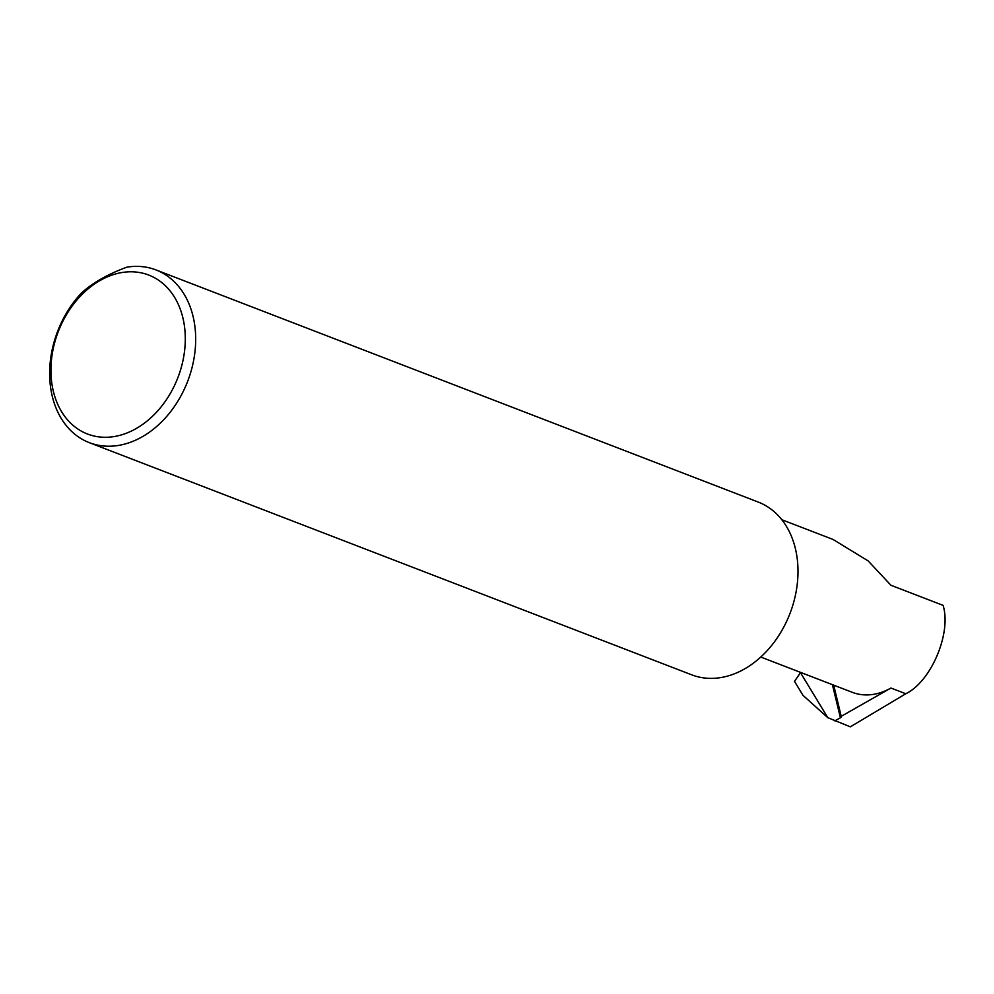 <?xml version="1.0" encoding="UTF-8"?>
<svg xmlns="http://www.w3.org/2000/svg" width="994" height="994" viewBox="0 0 994 994"><rect width="100%" height="100%" fill="white"/><g stroke="black" fill="none" stroke-linecap="round" stroke-linejoin="round"><path stroke-width="1.49" d="M833.68 685.152L841.222 716.326L890.947 688.034L905.795 693.75C931.167 681.573 951.68 632.967 943.095 605.371L890.935 585.267L868.172 560.927L833.047 539.456L781.806 519.713M182.859 317.72A85.161 64.076 -68.9 0 0 100.183 280.445A85.161 64.076 -68.9 0 0 53.365 391.363A85.161 64.076 -68.9 0 0 136.029 428.638A85.161 64.076 -68.9 0 0 182.859 317.72M126.897 267.162A92.566 69.655 111.1 0 1 155.959 269.921A92.566 69.655 111.1 0 1 193.035 316.266A92.566 69.655 111.1 0 1 168.794 413.951A92.566 69.655 111.1 0 1 89.373 442.678A92.566 69.655 111.1 0 1 52.284 396.32A92.566 69.655 111.1 0 1 81.545 292.957C92.703 282.781 107.824 274.182 126.897 267.162M155.959 269.921L758.273 502.082A92.566 69.655 111.1 0 1 795.349 548.427A92.566 69.655 111.1 0 1 771.108 646.112A92.566 69.655 111.1 0 1 691.687 674.827L89.373 442.678M905.795 693.75L850.33 726.838L827.803 717.68L802.953 695.303L794.517 681.387L800.481 672.677L827.803 717.68M841.222 716.326A2.473 1.106 -13.6 0 1 841.371 716.587A2.473 1.106 -13.6 0 1 840.427 717.792L834.786 720.849M760.77 657.046L852.268 692.321A67.853 51.054 -68.9 0 0 890.947 688.034M840.427 717.792L832.413 684.667"/></g></svg>
